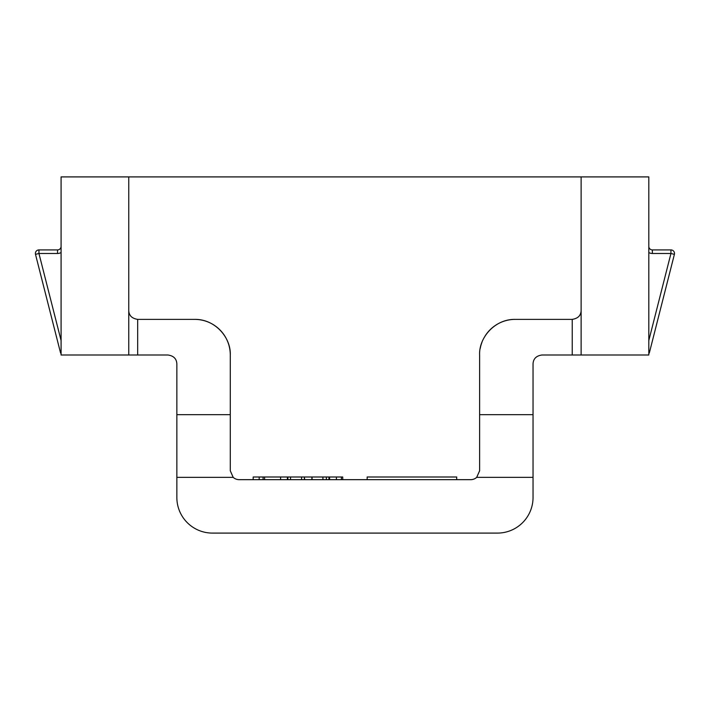 <?xml version="1.0" encoding="UTF-8"?>
<svg xmlns="http://www.w3.org/2000/svg" width="710" height="710" viewBox="0 0 710 710"><rect width="100%" height="100%" fill="white"/><g stroke="black" fill="none" stroke-linecap="round" stroke-linejoin="round"><path stroke-width="1.06" d="M367.159 479.667L367.159 476.996L456.707 476.996L456.707 479.667M648.807 246.361A3.559 3.559 0 0 0 652.366 249.92L670.941 249.92A3.559 3.559 0 0 1 674.394 254.366L649.49 352.32A3.559 3.559 0 0 1 648.807 353.678A3.559 3.559 0 0 0 649.49 352.32L648.807 352.142M476.703 477.351A8.902 8.902 0 0 1 470.712 479.667L239.181 479.667A8.902 8.902 0 0 1 233.191 477.351L176.852 477.351L176.852 497.479A35.615 35.615 0 0 0 212.468 533.095L497.426 533.095A35.615 35.615 0 0 0 533.041 497.479L533.041 477.351L476.703 477.351L479.614 470.766L479.614 414.684L533.041 414.684L533.041 363.902C533.299 358.781 536.263 355.808 541.943 355L572.224 355L572.224 319.385L515.229 319.385L572.224 319.385C578.047 318.435 581.02 315.462 581.126 310.474A8.902 8.902 0 0 1 578.845 316.429M128.758 176.905L128.758 355L61.087 355L61.087 176.905L581.126 176.905L581.126 355L648.807 355L648.807 176.905L581.126 176.905M176.852 477.351L176.852 414.684L230.28 414.684L230.28 355C231.043 337.667 215.13 319.003 194.655 319.385L137.669 319.385L137.669 355L128.758 355M230.28 414.684L230.28 470.766L233.191 477.351M485.108 335.99A35.615 35.615 0 0 1 515.229 319.385C494.888 318.959 478.815 337.632 479.614 355L479.614 414.684M131.048 316.429A8.902 8.902 0 0 1 128.758 310.474C128.874 315.471 131.847 318.435 137.669 319.385M480.209 348.486A35.615 35.615 0 0 1 482.046 342.06M194.655 319.385A35.615 35.615 0 0 1 230.28 355M61.087 352.142L60.403 352.32A3.559 3.559 0 0 0 61.087 353.678A3.559 3.559 0 0 1 60.403 352.32L35.5 254.366A3.559 3.559 0 0 1 38.952 249.92L57.528 249.92A3.559 3.559 0 0 0 61.087 246.361M176.852 414.684L176.852 363.902C176.586 358.772 173.622 355.808 167.942 355L137.669 355M581.126 355L572.224 355M533.041 414.684L533.041 477.351M648.807 207.178L648.807 203.619M253.177 479.667L253.177 476.996L287.408 476.996L287.408 479.667M287.408 476.996L287.887 476.996L287.887 479.667M287.887 476.996L290.523 476.996L290.523 479.667M290.523 476.996L301.572 476.996L301.572 479.667M301.572 476.996L304.368 476.996L304.368 479.667M304.368 476.996L304.696 479.667M304.696 476.996L342.726 476.996L342.726 479.667M259.177 476.996L259.177 479.667M263.099 476.996L263.099 479.667M311.894 476.996L311.894 479.667M312.054 476.996L312.054 479.667M322.935 476.996L322.935 479.667M326.378 476.996L326.378 479.667M328.943 476.996L328.943 479.667M329.591 476.996L329.591 479.667M336.416 476.996L336.416 479.667M341.386 476.996L341.386 479.667M264.599 476.996L264.599 479.667M280.601 476.996L280.601 479.667M674.5 253.488A3.559 3.559 0 0 1 674.394 254.366L670.941 253.488L652.366 253.488L652.366 249.92M35.5 254.366L38.952 253.488L61.087 340.543M38.952 249.92L38.952 253.488L57.528 253.488A7.127 7.127 0 0 0 61.087 252.529M57.528 249.92L57.528 253.488M648.807 340.543L670.941 253.488L670.941 249.92M648.807 252.529A7.127 7.127 0 0 0 652.366 253.488"/></g></svg>
